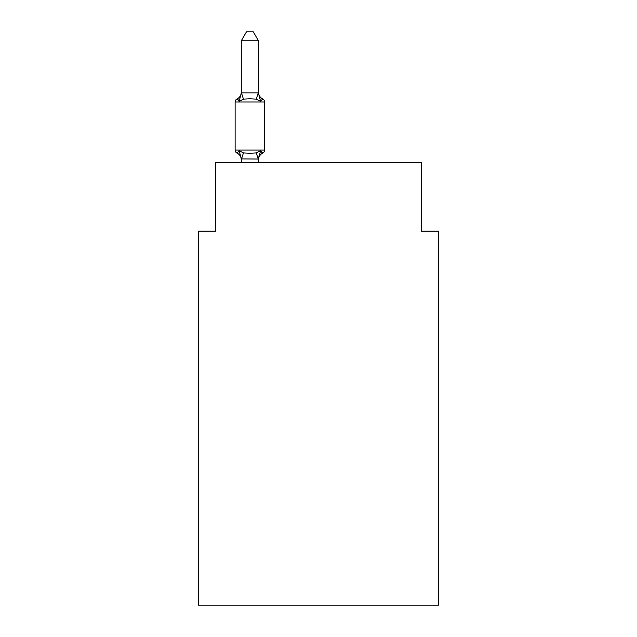 <?xml version="1.0" encoding="UTF-8"?>
<svg xmlns="http://www.w3.org/2000/svg" width="637" height="637" viewBox="0 0 637 637"><rect width="100%" height="100%" fill="white"/><g stroke="black" fill="none" stroke-linecap="round" stroke-linejoin="round"><path stroke-width="0.96" d="M438.582 605.15L438.582 231.183L421.423 231.183L421.423 162.57L215.577 162.57L215.577 231.183L198.418 231.183L198.418 605.15L438.582 605.15M258.463 40.768L241.304 40.768L246.455 31.85L253.311 31.85L258.463 40.768L258.463 93.153L260.605 101.339L256.321 99.133L249.879 98.791L243.445 99.133L239.162 101.339L237.06 98.926A3.432 3.432 0 0 0 235.133 102.008A3.432 3.432 0 0 1 237.06 98.926L238.039 99.396L237.06 98.926A3.432 3.432 0 0 0 235.133 102.008L235.133 150.045A3.432 3.432 0 0 0 237.06 153.127L239.162 150.714L237.06 153.127A3.432 3.432 0 0 1 235.133 150.045A3.432 3.432 0 0 0 237.06 153.127L239.162 150.714L237.06 153.127A3.432 3.432 0 0 1 235.133 150.045A3.432 3.432 0 0 0 237.06 153.127A3.432 3.432 0 0 1 235.133 150.045A3.432 3.432 0 0 0 237.06 153.127A3.432 3.432 0 0 1 235.133 150.045A3.432 3.432 0 0 0 237.06 153.127A3.432 3.432 0 0 1 235.133 150.045A3.432 3.432 0 0 0 237.06 153.127A3.432 3.432 0 0 1 235.133 150.045A3.432 3.432 0 0 0 237.06 153.127L239.162 150.714L237.06 153.127A3.432 3.432 0 0 1 235.133 150.045A3.432 3.432 0 0 0 237.06 153.127L239.162 150.714L237.06 153.127A3.432 3.432 0 0 1 235.133 150.045A3.432 3.432 0 0 0 237.06 153.127L239.162 150.714L237.06 153.127A3.432 3.432 0 0 1 235.133 150.045A3.432 3.432 0 0 0 237.06 153.127L239.162 150.714L237.06 153.127A3.432 3.432 0 0 1 235.133 150.045A3.432 3.432 0 0 0 237.06 153.127L239.162 150.714L237.06 153.127A3.432 3.432 0 0 1 235.133 150.045A3.432 3.432 0 0 0 237.06 153.127L239.162 150.714L237.06 153.127A3.432 3.432 0 0 1 235.133 150.045A3.432 3.432 0 0 0 237.06 153.127L239.162 150.714L237.06 153.127A3.432 3.432 0 0 1 235.133 150.045A3.432 3.432 0 0 0 237.06 153.127L239.162 150.714L237.06 153.127A3.432 3.432 0 0 1 235.133 150.045A3.432 3.432 0 0 0 237.06 153.127L239.162 150.714L237.06 153.127A3.432 3.432 0 0 1 235.133 150.045A3.432 3.432 0 0 0 237.06 153.127L239.162 150.714L237.06 153.127A3.432 3.432 0 0 1 235.133 150.045A3.432 3.432 0 0 0 237.06 153.127L239.162 150.714L237.06 153.127A3.432 3.432 0 0 1 235.133 150.045A3.432 3.432 0 0 0 237.06 153.127L239.162 150.714L237.06 153.127A3.432 3.432 0 0 1 235.133 150.045A3.432 3.432 0 0 0 237.06 153.127L239.162 150.714L243.445 152.92L249.879 153.262L256.321 152.92L260.605 150.714L262.707 153.127L261.727 152.657L262.707 153.127A3.432 3.432 0 0 0 264.634 150.045L264.634 102.008A3.432 3.432 0 0 0 262.707 98.926L260.605 101.339L262.707 98.926A7.548 7.548 0 0 1 258.463 92.142M264.634 102.008L235.133 102.008A3.432 3.432 0 0 1 237.06 98.926L238.039 99.396L237.06 98.926A3.432 3.432 0 0 0 235.133 102.008A3.432 3.432 0 0 1 237.06 98.926L238.039 99.396L237.06 98.926A3.432 3.432 0 0 0 235.133 102.008A3.432 3.432 0 0 1 237.06 98.926L238.039 99.396L237.06 98.926A3.432 3.432 0 0 0 235.133 102.008A3.432 3.432 0 0 1 237.06 98.926L238.039 99.396L237.06 98.926A3.432 3.432 0 0 0 235.133 102.008A3.432 3.432 0 0 1 237.06 98.926L238.039 99.396L237.06 98.926A3.432 3.432 0 0 0 235.133 102.008A3.432 3.432 0 0 1 237.06 98.926L238.039 99.396L237.06 98.926A3.432 3.432 0 0 0 235.133 102.008A3.432 3.432 0 0 1 237.06 98.926L238.039 99.396L237.06 98.926A3.432 3.432 0 0 0 235.133 102.008A3.432 3.432 0 0 1 237.06 98.926L238.039 99.396L237.06 98.926A3.432 3.432 0 0 0 235.133 102.008A3.432 3.432 0 0 1 237.06 98.926L238.039 99.396L237.06 98.926A3.432 3.432 0 0 0 235.133 102.008A3.432 3.432 0 0 1 237.06 98.926L238.039 99.396L237.06 98.926A3.432 3.432 0 0 0 235.133 102.008A3.432 3.432 0 0 1 237.06 98.926L238.039 99.396L237.06 98.926A3.432 3.432 0 0 0 235.133 102.008A3.432 3.432 0 0 1 237.06 98.926L238.039 99.396L237.06 98.926A3.432 3.432 0 0 0 235.133 102.008A3.432 3.432 0 0 1 237.06 98.926L238.039 99.396L237.06 98.926A3.432 3.432 0 0 0 235.133 102.008A3.432 3.432 0 0 1 237.06 98.926L238.039 99.396L237.06 98.926A3.432 3.432 0 0 0 235.133 102.008A3.432 3.432 0 0 1 237.06 98.926L238.039 99.396L237.06 98.926A3.432 3.432 0 0 0 235.133 102.008A3.432 3.432 0 0 1 237.06 98.926L238.039 99.396L237.06 98.926A3.432 3.432 0 0 0 235.133 102.008A3.432 3.432 0 0 1 237.06 98.926L238.039 99.396L237.06 98.926A3.432 3.432 0 0 0 235.133 102.008A3.432 3.432 0 0 1 237.06 98.926L239.162 101.339L237.06 98.926L239.162 101.339L237.06 98.926L239.162 101.339L237.06 98.926L239.162 101.339L237.06 98.926L239.162 101.339L237.06 98.926L239.162 101.339L237.06 98.926L239.162 101.339L237.06 98.926L239.162 101.339L237.06 98.926L239.162 101.339L237.06 98.926L239.162 101.339L237.06 98.926L239.162 101.339L237.06 98.926L239.162 101.339L237.06 98.926L239.162 101.339L237.06 98.926L239.162 101.339L237.06 98.926L239.162 101.339L237.06 98.926L239.162 101.339L237.06 98.926L239.162 101.339L237.06 98.926L239.162 101.339L237.06 98.926L239.162 101.339L241.304 92.843L258.463 92.843M258.463 159.035L241.304 158.9L241.304 159.919A7.548 7.548 0 0 0 237.06 153.127A3.432 3.432 0 0 1 235.133 150.045L264.634 150.045M258.463 159.919A7.548 7.548 0 0 1 262.707 153.127L260.605 150.714L262.707 153.127L260.605 150.714L262.707 153.127L260.605 150.714L262.707 153.127L260.605 150.714L262.707 153.127L260.605 150.714L262.707 153.127L260.605 150.714L262.707 153.127L260.605 150.714L262.707 153.127L260.605 150.714L262.707 153.127L260.605 150.714L262.707 153.127L260.605 150.714L262.707 153.127L260.605 150.714L262.707 153.127L260.605 150.714L262.707 153.127L260.605 150.714L262.707 153.127L260.605 150.714L262.707 153.127L260.605 150.714L262.707 153.127L260.605 150.714L262.707 153.127L260.605 150.714L262.707 153.127L260.605 150.714L262.707 153.127L260.605 150.714L258.463 158.9L259.267 154.863M241.304 92.843L241.304 40.768M258.463 162.57L258.463 159.21M241.304 162.57L241.304 159.21M239.162 150.714L241.304 158.9M237.06 98.926A7.548 7.548 0 0 0 241.304 92.142M243.445 152.92L241.447 159.258M256.321 152.92L258.319 159.258M241.447 92.803L243.445 99.133M258.319 92.803L256.321 99.133"/></g></svg>
